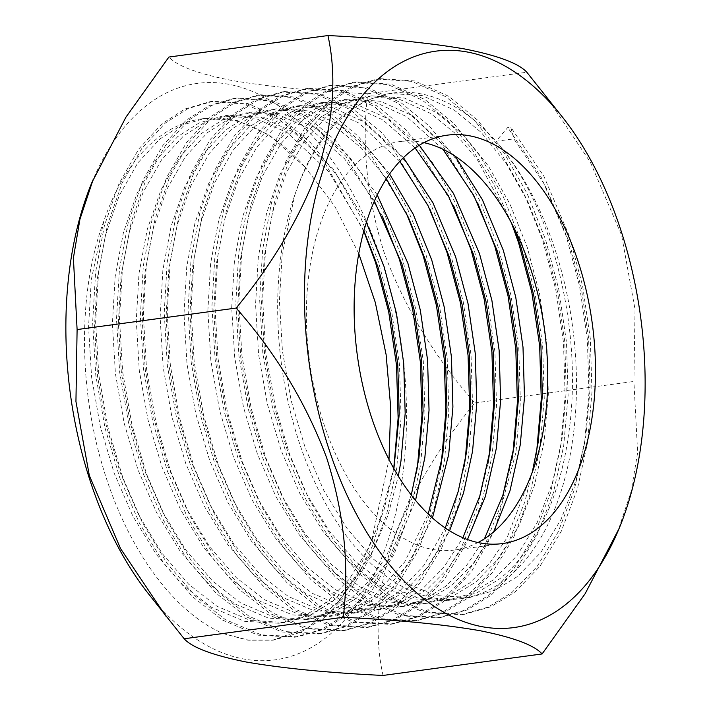 <?xml version="1.0" encoding="UTF-8"?>
<svg xmlns="http://www.w3.org/2000/svg" width="711" height="711" viewBox="0 0 711 711"><rect width="100%" height="100%" fill="white"/><g stroke="black" fill="none" stroke-linecap="round" stroke-linejoin="round"><path stroke-width="0.53" stroke-dasharray="3.56 2.67" d="M147.248 592.245A290.835 167.325 82.3 0 0 327.815 636.194A290.835 167.325 82.3 0 0 379.798 255.125A290.835 167.325 82.3 0 0 144.591 107.05A290.835 167.325 82.3 0 0 91.879 182.523M545.275 94.99L590.468 162.446L621.592 235.19L635.047 309.409L633.901 381.443L637.643 452.498L631.164 491.328L617.708 531.881M477.961 542.537A206.048 118.55 -97.7 0 1 454.676 550.021A206.048 118.55 -97.7 0 1 315.897 395.743A206.048 118.55 -97.7 0 1 362.166 158.384A206.048 118.55 -97.7 0 1 399.484 141.631A206.048 118.55 -97.7 0 1 423.916 142.662M514.017 227.955L476.921 158.944L454.356 132.664L430.484 113.36L398.409 98.829L365.792 96.678L342.302 103.575L320.865 117.244L298.771 141.267L280.276 173.822L266.581 213.238L258.324 257.08L255.569 304.379L258.582 354.318L267.363 404.035L281.236 450.703L299.864 493.523L323.07 531.535L349.634 562.365L377.941 584.469L411.678 598.778L446.046 600.697L470.842 593.623L493.523 579.785L517.066 555.567L537.098 522.807L552.331 483.178L562.028 439.149L566.24 391.645L564.756 341.502L557.513 291.572L545.079 244.708L527.909 201.702L506.232 163.477L481.205 132.433L454.347 110.143L422.272 95.603L389.646 93.452L366.165 100.349L344.728 114.027C323.389 131.784 306.717 158.882 294.71 195.329A255.107 146.777 -97.7 0 1 346.719 113.751A255.107 146.777 -97.7 0 1 392.916 93.017A255.107 146.777 -97.7 0 1 496.18 141.516A255.107 146.777 -97.7 0 1 575.323 415.446A255.107 146.777 -97.7 0 1 461.252 598.635A255.107 146.777 -97.7 0 1 309.009 468.842A255.107 146.777 -97.7 0 1 294.71 195.329L282.187 253.854L279.423 301.153L282.445 351.092L291.217 400.808L305.099 447.477L323.727 490.297L346.932 528.309L373.497 559.148L401.795 581.243L435.532 595.551L469.909 597.471L494.705 590.397L517.386 576.559L540.929 552.34L560.961 519.581L576.186 479.961L585.891 435.923L590.094 388.428L588.619 338.276L581.367 288.355L568.942 241.491L545.07 185.224L513.884 138.867L510.729 127.109L507.752 127.509L495.985 141.293L513.884 138.867M455.2 156.269L412.593 115.777L380.518 101.246L347.892 99.096L324.412 105.992L302.975 119.661L280.872 143.684L262.377 176.239L248.681 215.655L240.425 259.497L237.67 306.796L240.691 356.735L249.463 406.452L263.346 453.12L281.965 495.94L305.179 533.952L331.735 564.792L360.042 586.886L393.778 601.195L428.155 603.115L452.951 596.04L475.632 582.202L499.175 557.984L519.208 525.225L534.432 485.604L544.137 441.567L548.341 394.063L546.866 343.92L539.613 293.99L527.189 247.126L510.009 204.119L488.333 165.894L463.305 134.85L436.456 112.56L404.372 98.029L371.755 95.869L348.266 102.766L326.829 116.444L304.735 140.458L286.24 173.013L272.544 212.429L264.288 256.271L261.532 303.57L264.545 353.509L273.326 403.226L287.2 449.894L305.828 492.714L329.033 530.726L355.598 561.566L383.904 583.66L417.641 597.969L452.018 599.888L476.814 592.814L499.486 578.976C532.894 553.451 559.299 499.246 568 438.34C584.54 334.65 553.905 207.07 496.18 141.516M442.917 149.266L406.63 116.586L374.546 102.055L341.929 99.904L318.439 106.801L297.011 120.47L274.908 144.493L256.413 177.039L242.718 216.464L234.461 260.297L231.706 307.605L234.719 357.544L243.5 407.261L257.382 453.929L276.001 496.749L299.215 534.761L325.771 565.592L354.078 587.695L387.815 602.004L422.192 603.915L446.988 596.849L469.66 583.002L489.497 563.441L507.05 537.809L532.343 472.051M415.135 147.986L382.767 119.812L350.692 105.281L318.075 103.131L294.585 110.018L273.148 123.696L251.054 147.719L232.559 180.265L218.864 219.681L210.607 263.523L207.852 310.823L210.865 360.761L219.646 410.487L233.519 457.155L252.147 499.966L275.353 537.987L301.917 568.818L330.215 590.921L363.952 605.23L398.329 607.141L423.134 600.066L445.806 586.228L466.38 565.76L484.467 538.742M419.339 145.248L388.73 119.004L356.655 104.473L324.038 102.322L300.549 109.218L279.112 122.887L257.018 146.91L238.523 179.456L224.827 218.881L216.571 262.715L213.815 310.023L216.828 359.962L225.609 409.678L239.483 456.346L258.111 499.166L281.316 537.178L307.881 568.009L336.187 590.112L369.924 604.421L404.301 606.332L429.097 599.266L451.769 585.42L474.255 562.57L493.621 531.917M399.822 161.353L358.913 123.039L326.829 108.507L294.212 106.357L270.722 113.245L249.285 126.922L227.191 150.936L208.696 183.491L195.001 222.907L186.744 266.749L183.989 314.049L187.002 363.988L195.783 413.713L209.665 460.381L228.284 503.192L251.49 541.204L278.054 572.044L306.361 594.147L340.098 608.447L374.475 610.367L399.271 603.292L421.952 589.455L443.886 567.298L462.879 537.72M403.457 157.655L364.876 122.23L332.792 107.699L300.175 105.548L276.686 112.445L255.258 126.114L233.155 150.137L214.66 182.683L200.964 222.099L192.708 265.941L189.953 313.24L192.965 363.179L201.746 412.904L215.629 459.573L234.248 502.384L257.462 540.404L284.018 571.235L312.325 593.338L346.061 607.647L380.438 609.558L405.234 602.493L427.906 588.646L449.014 567.529L467.465 539.525M386.366 178.754L361.588 148.235L335.05 126.265L302.975 111.725L270.349 109.574L246.868 116.471L225.431 130.149L203.328 154.163L184.833 186.717L171.138 226.134L162.89 269.976L160.126 317.275L163.148 367.214L171.92 416.93L185.802 463.599L204.43 506.419L227.636 544.43L254.2 575.27L282.498 597.364L316.235 611.673L350.603 613.593L375.39 606.519L398.089 592.681L423.898 565.441L445.246 527.98M389.584 173.991L366.041 145.906L341.013 125.456L308.938 110.925L276.312 108.774L252.832 115.662L231.395 129.34L209.301 153.363L190.806 185.909L177.101 225.325L168.854 269.167L166.098 316.466L169.111 366.405L177.892 416.131L191.766 462.799L210.394 505.61L233.599 543.622L260.164 574.461L288.462 596.565L322.199 610.873L356.575 612.784L381.38 605.71L404.052 591.872L428.813 566.045L449.574 530.797M374.386 201.115L344.524 158.749L311.187 129.482L279.112 114.951L246.495 112.8L223.005 119.697L201.569 133.366L179.474 157.389L160.979 189.944L147.284 229.36L139.027 273.202L136.272 320.501L139.285 370.44L148.066 420.157L161.939 466.825L180.567 509.645L203.773 547.657L230.337 578.487L258.644 600.591L292.372 614.899L326.74 616.819L351.536 609.745L374.226 595.907L404.675 562.01L428.218 514.053M377.248 194.974L348.666 155.913L317.159 128.682L285.075 114.151L252.458 111.991L228.969 118.888L207.532 132.566L185.438 156.58L166.943 189.135L153.247 228.551L144.991 272.393L142.236 319.692L145.248 369.631L154.029 419.348L167.903 466.016L186.531 508.836L209.736 546.848L236.301 577.688L264.608 599.791L298.344 614.091L332.721 616.01L357.517 608.936L380.189 595.098L409.412 563.032L432.448 517.963M363.916 230.799L328.997 171.982L287.333 132.708L255.249 118.177L222.632 116.026L199.142 122.923L177.714 136.592L155.611 160.615L137.116 193.161L123.421 232.586L115.164 276.419L112.409 323.727L115.422 373.666L124.203 423.383L138.085 470.051L156.704 512.871L179.919 550.883L206.474 581.714L234.781 603.817L268.518 618.126L302.895 620.036L327.682 612.971L350.354 599.133L369.293 580.638L386.197 556.615L411.287 495.052M366.369 222.454L332.686 168.32L293.296 131.899L261.221 117.368L228.595 115.218L205.115 122.114L183.678 135.783L161.575 159.806L143.08 192.361L129.384 231.777L121.128 275.619L118.373 322.918L121.394 372.857L130.166 422.574L144.049 469.242L162.668 512.062L185.882 550.074L212.438 580.914L240.745 603.008L274.482 617.317L308.858 619.237L333.655 612.162L356.335 598.324L390.739 558.188L415.535 500.366M285.004 622.454L279.041 623.263L244.655 621.352L210.918 607.043L182.62 584.94L156.056 554.109L132.85 516.088L114.222 473.277L100.349 426.609L91.568 376.883L88.555 326.944L91.31 279.645L103.833 221.121A255.107 146.777 -97.7 0 1 155.842 139.552A255.107 146.777 -97.7 0 1 202.04 118.808A255.107 146.777 -97.7 0 1 305.499 167.538L269.433 135.126L237.358 120.594L204.741 118.444L181.252 125.34L159.815 139.009L137.721 163.032L119.226 195.578L105.53 235.003L97.274 278.836L94.519 326.145L97.531 376.083L106.312 425.8L120.186 472.468L138.814 515.288L162.019 553.3L188.584 584.131L216.891 606.234L250.627 620.543L285.004 622.454L309.8 615.388L332.472 601.542L354.14 579.732L372.955 550.67L387.913 515.555L398.329 476.174M279.041 623.263L303.837 616.188L326.509 602.35L349.208 579.225L368.707 548.154L383.842 510.578L393.903 468.638M103.833 221.121C78.406 289.004 78.237 383.984 102.26 464.967C125.9 546.608 172.258 611.451 223.076 633.572L248.05 640.211L272.5 640.229L307.641 627.884L338.783 601.373L357.18 573.217L371.871 539.587L388.997 459.51M358.779 253.658L334.757 206.27L305.499 167.538M383.042 675.45C374.297 636.283 377.239 592.698 391.859 544.679C409.358 496.465 437.016 449.219 474.841 402.941C434.963 357.615 404.843 307.81 384.464 253.534C366.956 198.565 361.392 145.302 367.765 93.736L526.833 72.238M367.765 93.736C313.942 91.15 268.616 86.724 231.786 80.45C198.049 73.802 177.083 65.999 168.898 57.049M474.841 402.941L633.901 381.443M223.076 633.572L248.432 640.096L273.717 640.06L300.024 632.55L324.074 617.85L349.039 592.13L370.271 557.335L386.411 515.244L396.676 468.46L401.093 418.006L399.475 364.734L391.725 311.694L378.474 261.906L360.184 216.215L337.103 175.617L310.467 142.635L281.885 118.959L247.757 103.522L213.042 101.246L188.051 108.579L165.236 123.11L141.711 148.635L122.016 183.225L107.414 225.111L98.598 271.691L95.629 321.959L98.785 375.017L108.063 427.853L122.763 477.437L142.502 522.941L167.112 563.334L195.285 596.102L225.316 619.583L261.106 634.799L297.571 636.834L323.878 629.333L347.928 614.633L372.902 588.904L394.134 554.109L410.265 512.018L420.53 465.234L424.956 414.78L423.329 361.508L415.588 308.467L402.337 258.68L384.038 212.989L360.966 172.391L334.33 139.418L305.748 115.733L271.611 100.295L236.905 98.02L211.905 105.352L189.099 119.883L165.574 145.408L145.871 179.999L131.277 221.885L122.461 268.474L119.484 318.732L122.639 371.8L131.917 424.627L146.617 474.219L166.365 519.714L190.975 560.108L219.148 592.876L249.17 616.366L284.96 631.572L321.434 633.608L347.741 626.107L371.791 611.407L396.756 585.686L417.988 550.883L434.128 508.792L444.393 462.008L448.81 411.553L447.192 358.282L439.442 305.241L426.191 255.462L407.901 209.763L384.829 169.165L358.184 136.192L329.611 112.507L295.474 97.078L260.759 94.794L235.768 102.126L212.953 116.657L189.428 142.182L169.733 176.772L155.131 218.659L146.315 265.247L143.346 315.506L146.502 368.574L155.78 421.401L170.48 470.993L190.219 516.488L214.829 556.882L243.002 589.65L273.033 613.14L308.823 628.346L345.288 630.39L371.595 622.88L395.645 608.181L420.619 582.46L441.851 547.657L457.991 505.565L468.247 458.791L472.673 408.327L471.046 355.056L463.305 302.015L450.054 252.236L431.764 206.546L408.683 165.939L382.047 132.966L353.465 109.281L319.337 93.852L284.622 91.568L259.631 98.9L236.816 113.431L213.291 138.956L193.596 173.546L178.994 215.433L170.178 262.021L167.201 312.28L170.356 365.347L179.643 418.175L194.334 467.767L214.082 513.262L238.692 553.656L266.865 586.424L296.887 609.914L332.686 625.12L369.151 627.164L395.458 619.654L419.508 604.954L444.482 579.234L465.714 544.439L481.845 502.339L492.11 455.564L496.527 405.101L494.909 351.829L487.168 298.798L473.917 249.01L455.618 203.319L432.546 162.712L405.91 129.74L377.328 106.055L343.191 90.626L308.485 88.351L283.485 95.674L260.67 110.205L237.154 135.739L217.45 170.329L202.848 212.216L194.041 258.795L191.063 309.054L194.219 362.121L203.497 414.957L218.197 464.541L237.936 510.036L262.546 550.43L290.719 583.198L320.75 606.687L356.54 621.894L393.014 623.938L419.321 616.428L443.371 601.728L471.135 572.257L493.985 531.606M495.229 528.682L515.973 452.338L520.39 401.884L518.772 348.612L511.022 295.572L497.771 245.784L479.481 200.093L456.4 159.495L429.764 126.514L401.182 102.837L367.054 87.4L332.339 85.124L307.348 92.448L284.533 106.988L261.008 132.513L241.313 167.103L226.711 208.99L217.895 255.569L214.926 305.837L218.081 358.895L227.36 411.731L242.06 461.315L261.799 506.819L286.409 547.212L314.582 579.98L344.613 603.461L380.403 618.677L416.868 620.712L443.175 613.211L467.225 598.511L492.199 572.782L513.431 537.987L529.562 495.896L539.827 449.112L544.253 398.658L542.626 345.386L534.885 292.345L521.634 242.558L503.335 196.867L480.263 156.269L453.627 123.296L425.045 99.611L390.908 84.174L356.202 81.898L331.202 89.231L308.396 103.762L284.871 129.286L265.167 163.877L250.574 205.763L241.758 252.352L238.78 302.61L241.936 355.678L251.214 408.505L265.914 458.097L285.662 503.592L310.272 543.986L338.445 576.754L368.467 600.244L404.257 615.45L440.731 617.486L467.038 609.985L491.088 595.285L516.053 569.564L537.285 534.761L553.425 492.67L563.69 445.886L568.107 395.432L566.489 342.16L558.739 289.119L545.488 239.34L527.198 193.641L504.126 153.043L477.481 120.07L448.908 96.385L414.771 80.956L380.056 78.672L355.065 86.004L332.25 100.535L308.725 126.06L289.03 160.65L274.428 202.537L265.612 249.126L262.643 299.384L265.798 352.452L275.077 405.279L289.777 454.871L309.516 500.366L334.126 540.76L362.299 573.528L392.33 597.018L428.12 612.224L464.585 614.268L490.892 606.759L514.942 592.059L539.916 566.338L561.148 531.535L577.288 489.444L587.544 442.669L591.97 392.205L590.343 338.934L582.602 285.893L569.351 236.114L543.933 176.346L510.729 127.109M338.783 601.373L357.704 575.421L373.533 543.799L393.761 468.389M363.792 231.244L325.514 164.001L302.779 138.396L278.908 119.359L244.771 103.93L210.065 101.646L185.064 108.979L162.25 123.51L138.734 149.034L119.03 183.625L104.437 225.511L95.621 272.1L92.643 322.359L95.798 375.426L105.077 428.253L119.777 477.845L139.516 523.34L164.125 563.734L192.299 596.502L222.33 619.992L258.12 635.199L294.594 637.243L320.901 629.733L344.951 615.033L369 590.494L389.664 557.522L405.688 517.644L416.344 473.135M382.287 215.993L345.804 156.207L302.762 116.133L268.634 100.704L233.919 98.42L208.927 105.752L186.113 120.283L162.588 145.808L142.893 180.398L128.291 222.285L119.475 268.874L116.506 319.132L119.661 372.2L128.94 425.027L143.64 474.619L163.379 520.114L187.988 560.508L216.162 593.276L246.193 616.766L281.983 631.972L318.448 634.016L344.755 626.507L368.805 611.807L392.863 587.268L413.518 554.296L429.551 514.417L440.207 469.909M406.141 212.767L369.667 152.981L326.625 112.907L292.488 97.478L257.782 95.203L232.781 102.526L209.976 117.057L186.451 142.591L166.747 177.181L152.154 219.068L143.338 265.647L140.36 315.906L143.515 368.973L152.794 421.81L167.494 471.393L187.242 516.888L211.851 557.282L240.025 590.05L270.047 613.54L305.837 628.746L342.311 630.79L368.618 623.28L392.668 608.58L416.726 584.042L437.381 551.069L453.414 511.2L464.061 466.683M430.004 209.541L393.521 149.754L350.487 109.69L316.351 94.252L281.636 91.977L256.644 99.3L233.83 113.84L210.305 139.365L190.61 173.955L176.008 215.842L167.192 262.421L164.223 312.689L167.378 365.747L176.657 418.583L191.357 468.167L211.096 513.671L235.705 554.065L263.879 586.824L293.91 610.314L329.7 625.52L366.165 627.564L392.472 620.063L416.522 605.354L440.58 580.816L461.243 547.852L477.268 507.974L487.924 463.456M453.867 206.314L417.384 146.537L374.341 106.463L340.214 91.026L305.499 88.751L280.507 96.083L257.693 110.614L234.168 136.139L214.473 170.729L199.871 212.616L191.055 259.195L188.077 309.463L191.232 362.521L200.52 415.357L215.211 464.95L234.959 510.445L259.568 550.838L287.742 583.607L317.764 607.087L353.563 622.303L390.028 624.338L416.335 616.837L440.385 602.137L464.443 577.599L485.098 544.626L501.131 504.748L511.778 460.23M477.721 203.088L441.247 143.311L398.204 103.237L364.068 87.808L329.362 85.524L304.361 92.857L281.547 107.388L258.031 132.913L238.327 167.503L223.734 209.389L214.918 255.978L211.94 306.237L215.095 359.304L224.374 412.131L239.074 461.723L258.813 507.219L283.422 547.612L311.596 580.38L341.627 603.87L377.417 619.077L413.891 621.121L440.198 613.611L464.247 598.911L488.297 574.372L508.96 541.4L524.985 501.522L535.641 457.013M511.449 222.943L493.416 183.536L471.82 148.892L447.646 120.692L422.058 100.011L387.93 84.582L353.216 82.298L328.224 89.63L305.41 104.162L281.885 129.686L262.19 164.277L247.588 206.163L238.772 252.752L235.803 303.01L238.958 356.078L248.237 408.905L262.937 458.497L282.676 503.992L307.285 544.386L335.459 577.154L365.49 600.644L401.28 615.85L437.745 617.895L464.052 610.385L488.102 595.685L513.075 569.964L534.308 535.17L550.438 493.07L560.703 446.295L565.129 395.831L563.503 342.56L555.762 289.528L542.511 239.74L524.211 194.05L501.139 153.443L474.504 120.47L445.921 96.785L411.785 81.356L377.079 79.072L352.078 86.404L329.273 100.935L305.748 126.469L286.044 161.059L271.451 202.946L262.635 249.525L259.657 299.784L262.812 352.852L272.091 405.688L286.791 455.271L306.539 500.766L331.148 541.16L359.322 573.928L389.344 597.418L425.134 612.624L461.608 614.668L487.915 607.158L511.964 592.459L536.938 566.738L558.171 531.944L574.301 489.843L584.566 443.069L588.984 392.614L587.366 339.343L579.616 286.302L566.365 236.514L540.947 176.746L507.752 127.509M454.676 550.021L502.393 543.577M452.018 599.888L446.046 600.697M428.155 603.115L422.192 603.915M404.301 606.332L398.329 607.141M380.438 609.558L374.475 610.367M356.575 612.784L350.603 613.593M332.721 616.01L326.74 616.819M308.858 619.237L302.895 620.036M392.916 93.017L389.646 93.452M371.755 95.869L365.792 96.678M347.892 99.096L341.929 99.904M324.038 102.322L318.075 103.131M300.175 105.548L294.212 106.357M276.321 108.774L270.349 109.574M252.458 111.991L246.495 112.8M228.595 115.218L222.632 116.026M204.741 118.444L202.04 118.808M399.484 141.631L447.201 135.179M273.717 640.06L272.5 640.22M213.042 101.246L210.065 101.646M297.571 636.834L294.594 637.243M236.905 98.02L233.919 98.42M321.434 633.608L318.448 634.016M260.759 94.794L257.782 95.203M345.288 630.39L342.311 630.79M284.622 91.568L281.636 91.977M369.151 627.164L366.165 627.564M308.485 88.351L305.499 88.751M393.014 623.938L390.028 624.338M332.339 85.124L329.362 85.524M416.868 620.712L413.891 621.121M356.202 81.898L353.216 82.298M440.731 617.486L437.745 617.895M380.056 78.672L377.079 79.072M464.585 614.268L461.608 614.668M469.909 597.471L461.243 598.635"/><path stroke-width="1.07" d="M327.958 35.55L168.898 57.049L125.954 117.146L91.879 182.523A290.835 167.325 82.3 0 0 147.248 592.245L184.167 638.762C192.041 647.561 212.758 655.311 246.326 662.03C282.702 668.313 328.269 672.793 383.042 675.45L542.102 653.951C534.237 645.161 513.511 637.403 479.943 630.693C443.575 624.4 398 619.921 343.235 617.264C349.554 565.698 344.035 512.569 326.678 457.884C306.254 403.315 276.09 353.367 236.159 308.059C273.38 262.688 300.931 215.771 318.804 167.316C333.663 119.457 336.721 75.535 327.958 35.55C381.789 38.136 427.115 42.562 463.936 48.837C497.682 55.485 518.639 63.288 526.833 72.238L563.752 118.755A290.835 167.325 82.3 0 0 383.185 74.806A290.835 167.325 82.3 0 0 331.202 455.875A290.835 167.325 82.3 0 0 566.409 603.95A290.835 167.325 82.3 0 0 619.121 528.477A290.835 167.325 82.3 0 0 563.752 118.755M93.292 179.119L79.916 219.352L73.402 257.986L77.099 329.557L75.944 401.528L89.337 475.552L120.559 548.608L165.725 616.01M619.121 528.477L585.162 593.676L542.102 653.951M539.702 526.824A206.048 118.55 -97.7 0 1 502.393 543.577A206.048 118.55 -97.7 0 1 363.614 389.29A206.048 118.55 -97.7 0 1 409.892 151.932A206.048 118.55 -97.7 0 1 447.201 135.179A206.048 118.55 -97.7 0 1 585.98 289.466A206.048 118.55 -97.7 0 1 539.702 526.824M423.916 142.662A206.048 118.55 -97.7 0 1 542.466 316.448A206.048 118.55 -97.7 0 1 491.985 533.268A206.048 118.55 -97.7 0 1 477.961 542.537M532.343 472.051L538.174 442.366L542.377 394.872L540.893 344.728L533.65 294.798L521.225 247.935L514.017 227.955M484.467 538.742L502.89 495.22L514.311 445.593L518.515 398.098L517.039 347.955L509.796 298.025L497.362 251.161L473.748 195.365L442.917 149.266M493.621 531.917L509.974 490.839L520.274 444.793L524.478 397.289L523.003 347.146L515.759 297.216L503.326 250.352L482.316 199.56L455.2 156.269M462.879 537.72L479.827 495.914L490.457 448.819L494.66 401.324L493.176 351.172L485.933 301.251L473.499 254.387L448.268 195.587L415.135 147.986M467.465 539.525L485.311 496.66L496.42 448.01L500.624 400.515L499.14 350.372L491.896 300.442L479.472 253.578L453.502 193.463L419.339 145.248M445.246 527.98L458.16 491.674L466.594 452.045L470.798 404.55L469.322 354.398L462.07 304.477L449.645 257.613L427.933 205.461L399.822 161.353M449.574 530.797L463.545 492.919L472.557 451.236L476.761 403.741L475.286 353.598L468.042 303.668L455.609 256.804L432.937 202.804L403.457 157.655M428.218 514.053L442.731 455.271L446.943 407.767L445.459 357.624L438.216 307.694L425.782 260.83L408.372 217.326L386.366 178.754M432.448 517.963L448.703 454.462L452.907 406.968L451.423 356.815L444.179 306.894L431.746 260.03L413.198 214.171L389.584 173.991M411.287 495.052L418.877 458.488L423.081 410.994L421.596 360.85L414.353 310.92L401.928 264.057L374.386 201.115M415.535 500.366L424.84 457.688L429.044 410.194L427.569 360.042L420.317 310.112L407.892 263.248L377.248 194.974M393.903 468.638L399.218 414.22L397.742 364.076L390.499 314.146L378.065 267.283L363.916 230.799M398.329 476.174L400.977 460.915L405.181 413.411L403.706 363.268L396.462 313.338L384.029 266.474L366.369 222.454M388.997 459.51L390.721 407.474L386.1 354.567L375.31 302.504L358.779 253.658M77.099 329.557L236.159 308.059M184.167 638.762L343.235 617.264M493.985 531.606L495.229 528.682M393.761 468.389L398.124 418.024L396.462 364.867L388.721 311.969L375.497 262.315L363.792 231.244M416.344 473.135L417.553 465.643L421.97 415.18L420.352 361.908L412.602 308.867L399.351 259.088L382.287 215.993M440.207 469.909L441.407 462.417L445.833 411.953L444.206 358.682L436.465 305.65L423.214 255.862L406.141 212.767M464.061 466.683L465.27 459.19L469.687 408.736L468.069 355.464L460.319 302.424L447.068 252.636L430.004 209.541M487.924 463.456L489.124 455.964L493.55 405.51L491.923 352.238L484.182 299.198L470.931 249.41L453.867 206.314M511.778 460.23L512.987 452.738L517.404 402.284L515.786 349.012L508.045 295.972L494.794 246.193L477.721 203.088M535.641 457.013L536.849 449.521L541.267 399.058L539.649 345.786L531.899 292.745L518.648 242.966L511.449 222.943"/></g></svg>
